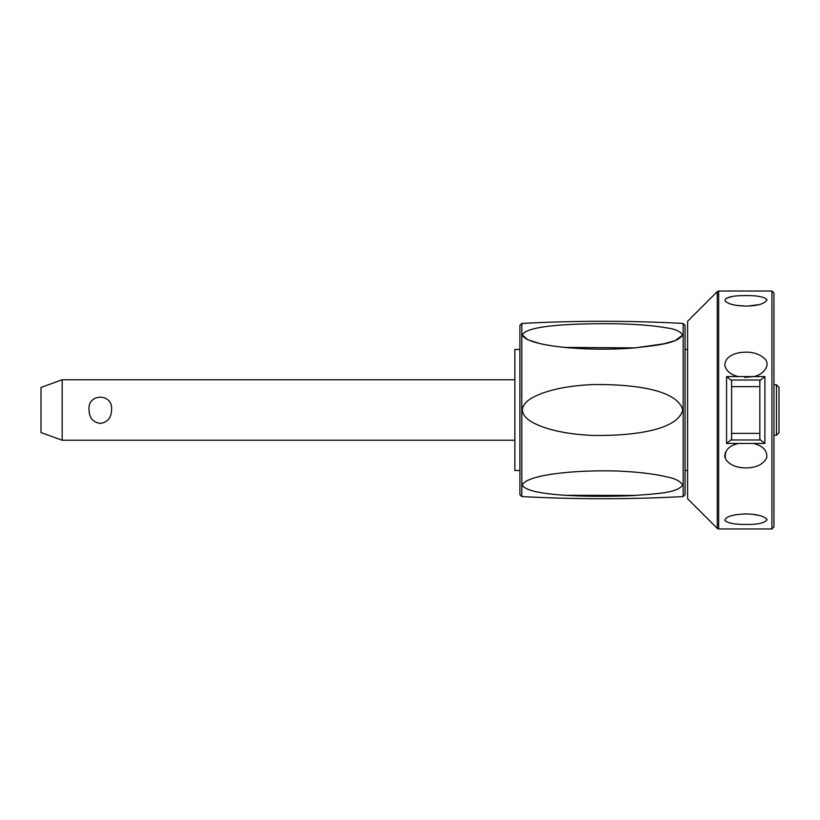 <?xml version="1.0" encoding="UTF-8"?>
<svg xmlns="http://www.w3.org/2000/svg" width="820" height="820" viewBox="0 0 820 820"><rect width="100%" height="100%" fill="white"/><g stroke="black" fill="none" stroke-linecap="round" stroke-linejoin="round"><path stroke-width="1.23" d="M62.176 440.248L41 432.54L41 387.46L62.176 379.752L62.176 440.248L514.857 440.248M111.571 410C111.346 417.79 107.594 422.279 100.306 423.438C93.008 422.279 89.257 417.79 89.031 410C87.217 392.944 113.385 392.944 111.571 410M519.89 349.505L514.857 349.505L514.857 470.495L519.89 470.495M519.89 325.448L519.89 494.552L521.807 496.571L521.807 323.428L519.89 325.448M522.34 410C523.252 400.324 535.86 395.834 542.522 393.139C555.919 388.332 572.749 385.472 592.993 384.549C635.951 384.037 677.668 390.34 682.752 410C677.822 429.526 636.176 435.963 593.208 435.461C572.903 434.559 556.032 431.699 542.594 426.892C535.931 424.207 523.262 419.707 522.34 410M565.205 347.413L634.875 347.905L663.462 343.867L675.116 340.648L682.752 335.011C676.715 343.683 657.107 345.343 632.743 348.08C584.568 351.739 526.532 345.927 522.34 335.001L527.752 339.746L538.73 343.201M522.34 335.001C526.481 325.366 572.719 323.264 616.753 323.787C637.406 324.269 653.97 325.622 666.465 327.846C674.757 328.851 680.18 331.249 682.752 335.011M685.069 410L685.069 325.448L683.162 323.428L683.162 496.571L685.069 494.552L685.069 410M566.599 495.3L636.248 495.423M682.752 484.989C676.715 493.281 657.107 493.568 632.743 495.618C584.568 497.648 526.532 495.464 522.34 484.999C526.481 475.036 572.719 469.757 616.753 470.998C637.406 471.869 653.97 473.806 666.465 476.82C674.757 478.316 680.18 481.043 682.752 484.989M685.069 349.505L687.591 349.505M687.591 470.495L685.069 470.495M717.244 291.623L687.591 321.276L687.591 498.724L717.244 528.377L717.244 291.623L718.668 291.028L771.938 291.028L771.938 528.972L718.668 528.972L718.668 291.028M745.892 306.075C734.904 305.86 727.893 304.066 724.87 300.694C725.403 297.363 732.024 295.651 744.724 295.579C757.044 295.395 764.476 296.809 767.038 299.812C764.732 303.83 757.69 305.911 745.892 306.075M745.892 524.431C734.904 524.534 727.893 523.232 724.87 520.495C725.403 516.795 732.024 514.611 744.724 513.935C757.044 514.089 764.476 515.995 767.038 519.634C764.732 523.078 757.69 524.677 745.892 524.431M753.488 443.435C763.194 445.957 767.592 450.795 766.679 457.929C763.123 464.479 756.194 467.8 745.892 467.902C736.298 467.789 729.564 464.909 725.69 459.261C723.824 451.297 728.037 446.018 738.307 443.435L764.886 443.435L760.529 439.981L730.928 439.981L731.614 439.233L731.614 380.767L730.928 380.019L760.529 380.019L764.886 376.564L738.307 376.564C731.153 374.914 726.663 371.368 724.87 365.915C724.716 359.098 729.564 354.691 739.394 352.692C750.177 351.083 758.623 353.102 764.711 358.75C771.343 365.238 762.836 375.252 753.488 376.564L744.724 377.436M771.938 528.972L773.957 526.952L773.957 293.047L771.938 291.028M731.614 416.939L731.614 403.061M730.928 439.981L726.571 443.435L738.307 443.435M760.529 380.019L759.843 380.767L759.843 439.233L760.529 439.981M759.843 403.061L759.843 416.939M738.307 376.564L726.571 376.564L730.928 380.019M747.799 513.955L745.513 513.925M736.647 514.601L732.742 515.36M759.012 515.349L751.561 514.171M725.71 451.697L724.726 455.51M724.747 456.043L724.982 457.488M732.434 296.481L726.192 298.275M736.647 305.399L745.513 306.075M747.84 306.044L759.012 304.651M747.994 295.589L745.892 295.569M776.478 384.795L779 387.317L779 432.683L776.478 435.205L776.478 384.795L773.957 384.795M764.886 443.435L764.886 376.564M726.571 376.564L726.571 443.435M759.843 386.63L731.614 386.63M759.843 433.37L731.614 433.37M683.162 323.428C629.37 320.558 575.589 320.558 521.807 323.428M521.807 496.571C575.589 499.441 629.37 499.441 683.162 496.571M718.668 528.972L717.244 528.377M773.957 435.205L776.478 435.205M514.857 379.752L62.176 379.752"/></g></svg>
